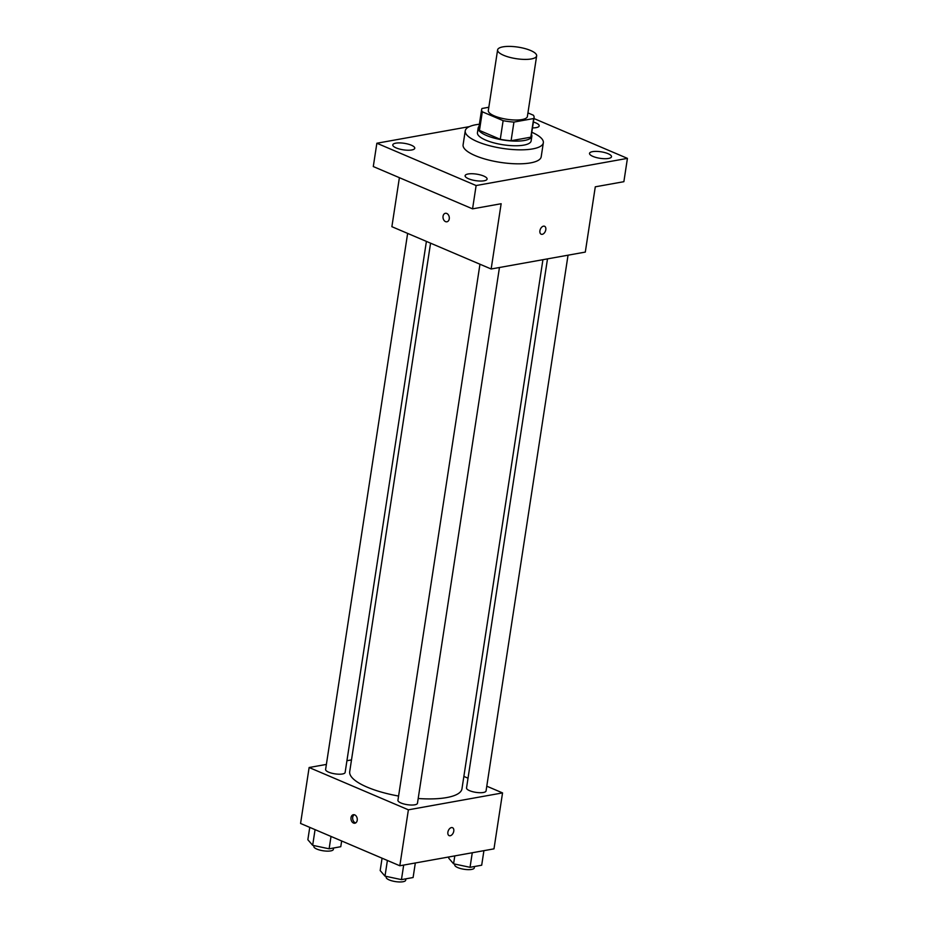 <?xml version="1.0" encoding="UTF-8"?>
<svg xmlns="http://www.w3.org/2000/svg" width="928" height="928" viewBox="0 0 928 928"><rect width="100%" height="100%" fill="white"/><g stroke="black" fill="none" stroke-linecap="round" stroke-linejoin="round"><path stroke-width="1.39" d="M530.572 50.483A19.755 5.846 -171.3 0 1 536.651 55.889A19.755 5.846 -171.3 0 1 516.246 58.684A19.755 5.846 -171.3 0 1 497.605 49.915A19.755 5.846 -171.3 0 1 509.82 46.4A19.755 5.846 -171.3 0 1 530.572 50.483M536.651 55.889L527.382 116.499A19.755 5.846 -171.3 0 1 506.966 119.294A19.755 5.846 -171.3 0 1 488.325 110.525L497.605 49.915M488.824 107.265L482.038 108.483A26.529 7.853 -171.3 0 0 481.632 109.492A26.529 7.853 -171.3 0 0 482.316 111.789L503.127 120.663A26.529 7.853 -171.3 0 0 513.938 122.078L533.67 118.54A26.529 7.853 -171.3 0 0 534.076 117.52A26.529 7.853 -171.3 0 0 533.391 115.223L527.928 112.903M513.938 122.078L511.084 140.731L530.816 137.182L533.67 118.54M534.076 117.52L531.222 136.172A26.529 7.853 -171.3 0 1 530.816 137.182M511.084 140.731A26.529 7.853 -171.3 0 1 500.273 139.304L503.127 120.663M481.632 109.492L478.778 128.145A26.529 7.853 -171.3 0 0 479.463 130.442L500.273 139.304M479.034 126.44A27.156 8.039 8.7 0 0 478.152 128.052A27.156 8.039 8.7 0 0 494.485 138.179A27.156 8.039 8.7 0 0 524.494 140.464A27.156 8.039 8.7 0 0 531.848 136.265A27.156 8.039 8.7 0 0 531.477 134.467M531.848 136.265L531.129 140.928A27.156 8.039 -171.3 0 1 523.786 145.128A27.156 8.039 -171.3 0 1 493.766 142.831A27.156 8.039 -171.3 0 1 477.444 132.716L478.152 128.052M479.463 130.442L482.316 111.789M531.825 132.263A39.51 11.704 -171.3 0 1 543.332 142.796A39.51 11.704 -171.3 0 1 502.512 148.387A39.51 11.704 -171.3 0 1 465.241 130.848A39.51 11.704 -171.3 0 1 479.382 124.236M543.332 142.796L541.198 156.786A39.51 11.704 -171.3 0 1 500.378 162.377A39.51 11.704 -171.3 0 1 463.095 144.838L465.241 130.848M395.792 143.167A11.124 3.294 -171.3 0 1 408.088 144.107A11.124 3.294 -171.3 0 1 414.77 148.248A11.124 3.294 -171.3 0 1 403.286 149.826A11.124 3.294 -171.3 0 1 392.788 144.884A11.124 3.294 -171.3 0 1 395.792 143.167M533.391 122.02A11.124 3.294 -171.3 0 1 539.18 125.906A11.124 3.294 -171.3 0 1 532.486 127.89M592.528 151.647A11.124 3.294 -171.3 0 1 604.824 152.586A11.124 3.294 -171.3 0 1 611.506 156.728A11.124 3.294 -171.3 0 1 600.01 158.305A11.124 3.294 -171.3 0 1 589.524 153.364A11.124 3.294 -171.3 0 1 592.528 151.647M468.118 173.988A11.124 3.294 -171.3 0 1 480.414 174.928A11.124 3.294 -171.3 0 1 487.096 179.069A11.124 3.294 -171.3 0 1 475.6 180.647A11.124 3.294 -171.3 0 1 465.114 175.705A11.124 3.294 -171.3 0 1 468.118 173.988M469.417 126.614L376.861 143.237L476.122 185.542L627.432 158.375L533.925 118.517M399.388 177.677L391.883 226.687L491.156 268.992L585.301 252.091L595.289 186.818L623.871 181.691L627.432 158.375M376.861 143.237L373.288 166.553L472.561 208.858L476.122 185.542M472.561 208.858L501.143 203.731L491.156 268.992M544.55 226.258A4.315 2.703 -66.9 0 1 545.803 229.715A4.315 2.703 -66.9 0 1 541.163 234.216A4.315 2.703 -66.9 0 1 540.374 229.181A4.315 2.703 -66.9 0 1 544.55 226.27A4.315 2.703 -66.9 0 1 545.803 229.715A4.315 2.703 -66.9 0 1 541.163 234.216M446.774 213.463A4.315 3.12 79.8 0 1 449.314 217.929A4.315 3.12 79.8 0 1 446.913 221.792A4.315 3.12 79.8 0 1 443.085 218.092A4.315 3.12 79.8 0 1 445.394 213.289A4.315 3.12 79.8 0 1 446.774 213.463M446.925 221.792A4.315 3.12 79.8 0 1 443.085 218.092A4.315 3.12 79.8 0 1 445.394 213.289M542.926 259.701L461.97 788.8A56.782 16.82 -171.3 0 1 418.192 798.509M398.588 796.05A56.782 16.82 -171.3 0 1 349.705 771.62L430.569 243.171M499.45 267.508L417.461 803.277A9.872 2.923 -171.3 0 1 407.253 804.669A9.872 2.923 -171.3 0 1 397.938 800.284L479.962 264.225M568.04 255.188L486.052 790.958A9.872 2.923 -171.3 0 1 475.855 792.35A9.872 2.923 -171.3 0 1 466.529 787.965L547.497 258.877M426.404 241.408L345.135 772.456A9.872 2.923 -171.3 0 1 334.938 773.848A9.872 2.923 -171.3 0 1 325.612 769.463L407.636 233.404M326.389 764.417L309.128 767.514L408.39 809.819L502.547 792.906L486.782 786.19M468.025 778.198L463.861 776.423M351.492 759.904L346.933 760.728M309.128 767.514L300.568 823.461L399.829 865.766L408.39 809.819M399.829 865.766L493.986 848.853L502.547 792.906M452.516 827.695A4.315 2.703 -66.9 0 1 453.769 831.14A4.315 2.703 -66.9 0 1 449.14 835.641A4.315 2.703 -66.9 0 1 448.34 830.606A4.315 2.703 -66.9 0 1 452.528 827.695A4.315 2.703 -66.9 0 1 453.769 831.14A4.315 2.703 -66.9 0 1 449.129 835.641M354.751 814.888A4.315 3.12 79.8 0 1 357.28 819.366A4.315 3.12 79.8 0 1 354.89 823.217A4.315 3.12 79.8 0 1 351.051 819.517A4.315 3.12 79.8 0 1 353.359 814.714A4.315 3.12 79.8 0 1 354.751 814.888M355.702 822.904A4.315 3.12 79.8 0 1 352.744 819.215A4.315 3.12 79.8 0 1 354.241 814.726M309.755 827.37L307.852 839.736L312.666 845.315L329.127 848.807L340.773 846.707L341.655 840.977M312.666 845.315L315.068 829.644M329.127 848.807L331.018 836.441M333.581 848.006L333.361 849.375A9.872 2.923 -171.3 0 1 323.164 850.779A9.872 2.923 -171.3 0 1 313.838 846.394L313.966 845.594M448.978 856.938L448.769 858.238L453.583 863.817L470.044 867.309L481.69 865.221L483.917 850.663M453.583 863.817L454.801 855.894M470.044 867.309L472.271 852.751M474.498 866.508L474.289 867.889A9.872 2.923 -171.3 0 1 464.081 869.281A9.872 2.923 -171.3 0 1 454.755 864.896L454.882 864.096M382.069 858.191L380.178 870.557L384.992 876.136L401.453 879.628L413.099 877.528L415.326 862.982M384.992 876.136L387.394 860.465M401.453 879.628L403.68 865.07M405.896 878.828L405.687 880.208A9.872 2.923 -171.3 0 1 395.479 881.6A9.872 2.923 -171.3 0 1 386.164 877.215L386.292 876.415"/></g></svg>
